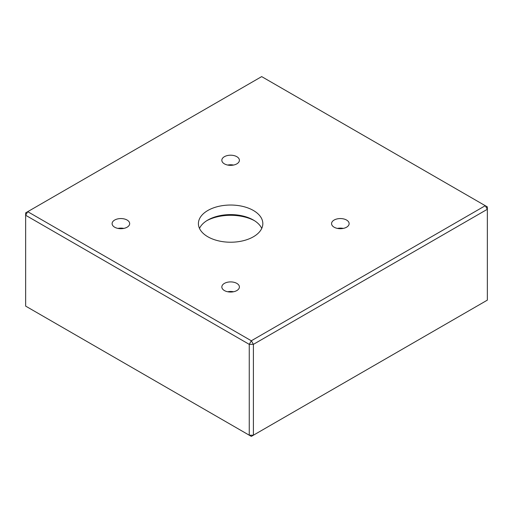<?xml version="1.0" encoding="UTF-8"?>
<svg xmlns="http://www.w3.org/2000/svg" width="513" height="513" viewBox="0 0 513 513"><rect width="100%" height="100%" fill="white"/><g stroke="black" fill="none" stroke-linecap="round" stroke-linejoin="round"><path stroke-width="0.77" d="M233.55 291.762A8.785 5.072 0 0 0 227.695 291.762M206.854 220.641A35.134 20.283 180 0 1 254.384 220.641M224.412 290.563A8.785 5.072 180 0 1 221.834 286.979A8.785 5.072 180 0 1 230.619 281.906A8.785 5.072 180 0 1 239.404 286.979A8.785 5.072 180 0 1 233.979 291.666A8.785 5.072 180 0 1 224.412 290.563M343.28 228.407A8.785 5.072 0 0 0 337.426 228.407M334.143 227.214A8.785 5.072 180 0 1 331.565 223.63A8.785 5.072 180 0 1 340.35 218.557A8.785 5.072 180 0 1 349.135 223.63A8.785 5.072 180 0 1 343.71 228.311A8.785 5.072 180 0 1 334.143 227.214M261.745 228.407A32.21 18.596 0 0 0 253.396 220.045A32.21 18.596 0 0 0 207.848 220.045A32.21 18.596 0 0 0 199.493 228.407M207.848 236.775A32.21 18.596 180 0 1 198.409 223.63A32.21 18.596 180 0 1 230.619 205.033A32.21 18.596 180 0 1 262.829 223.63A32.21 18.596 180 0 1 242.944 240.809A32.21 18.596 180 0 1 207.848 236.775M123.819 228.407A8.785 5.072 0 0 0 117.958 228.407M114.675 227.214A8.785 5.072 180 0 1 112.103 223.63A8.785 5.072 180 0 1 120.888 218.557A8.785 5.072 180 0 1 129.674 223.63A8.785 5.072 180 0 1 124.249 228.311A8.785 5.072 180 0 1 114.675 227.214M233.55 165.058A8.785 5.072 0 0 0 227.695 165.058M224.412 163.859A8.785 5.072 180 0 1 221.834 160.274A8.785 5.072 180 0 1 230.619 155.202A8.785 5.072 180 0 1 239.404 160.274A8.785 5.072 180 0 1 233.979 164.962A8.785 5.072 180 0 1 224.412 163.859M25.65 212.869L27.721 211.677L25.65 215.261L25.65 212.869M249.254 344.358L251.325 340.773L253.396 344.358L249.254 344.358L249.254 435.204L253.396 435.204L251.325 436.396L25.65 306.107L25.65 215.261L249.254 344.358M487.35 209.285L485.279 205.7L487.35 206.893L487.35 300.131L253.396 435.204L253.396 344.358L487.35 209.285M261.675 76.604L485.279 205.7L251.325 340.773L27.721 211.677L261.675 76.604"/></g></svg>
